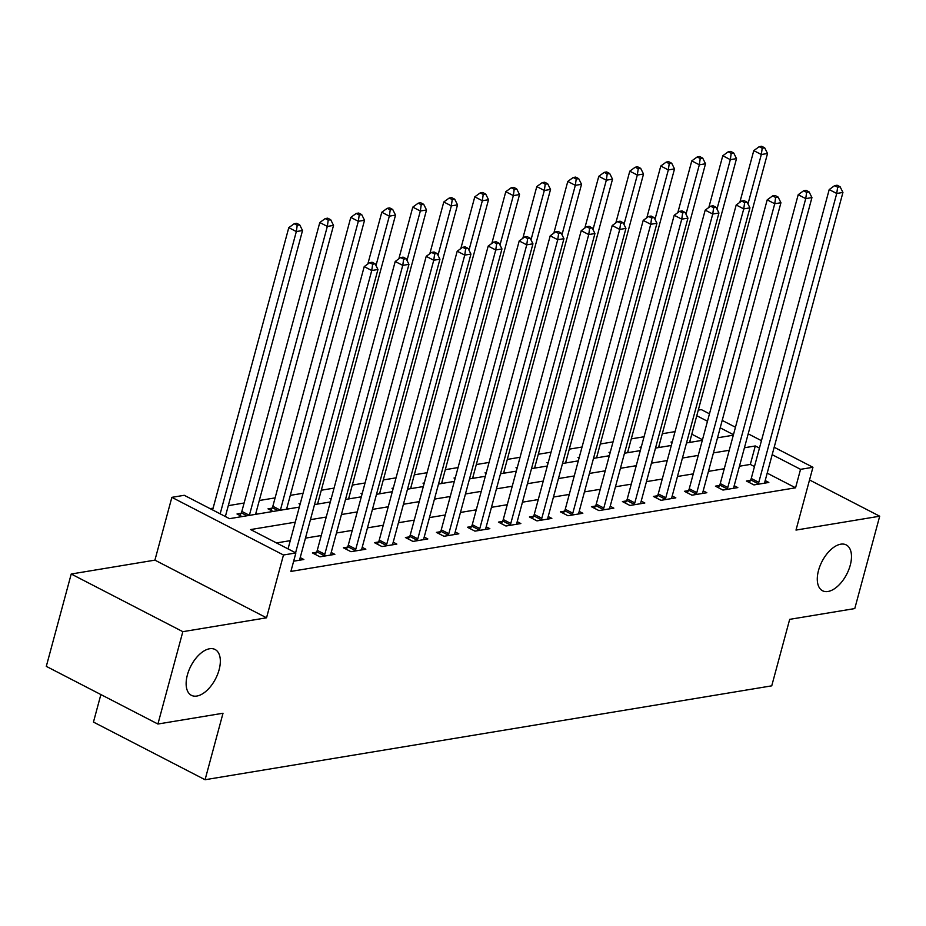 <?xml version="1.0" encoding="UTF-8"?>
<svg xmlns="http://www.w3.org/2000/svg" width="926" height="926" viewBox="0 0 926 926"><rect width="100%" height="100%" fill="white"/><g stroke="black" fill="none" stroke-linecap="round" stroke-linejoin="round"><path stroke-width="1.39" d="M818.515 570.462A25.789 13.902 -62.7 0 1 846.225 544.916A25.789 13.902 -62.7 0 1 850.253 565.207A25.789 13.902 -62.7 0 1 822.543 590.753A25.789 13.902 -62.7 0 1 818.515 570.462M187.365 675.031A25.789 13.902 -62.7 0 1 215.075 649.485A25.789 13.902 -62.7 0 1 219.103 669.776A25.789 13.902 -62.7 0 1 191.393 695.322A25.789 13.902 -62.7 0 1 187.365 675.031M698.273 410.125L701.329 409.616L709.466 413.818M100.876 694.558L93.457 722.072L205.074 779.727L771.74 685.842L789.681 619.355L854.779 608.567L879.7 516.21L809.521 479.957M205.074 779.727L223.016 713.24L157.918 724.028L46.3 666.361L71.221 574.016L182.839 631.671L266.538 617.804L283.472 554.998L171.866 497.343L184.262 495.294L229.509 518.664L299.318 507.101M266.538 617.804L154.92 560.137L71.221 574.016M154.92 560.137L171.866 497.343M675.054 431.62L662.298 433.727M644.045 436.759L631.289 438.866M613.047 441.887L600.291 444.005M582.049 447.026L569.293 449.145M551.051 452.166L538.295 454.272M520.053 457.294L507.298 459.412M489.055 462.433L476.3 464.551M458.057 467.572L445.302 469.679M427.06 472.711L414.304 474.818M396.05 477.839L383.295 479.957M365.052 482.978L352.297 485.097M334.055 488.118L321.299 490.224M303.057 493.257L290.301 495.364M275.103 497.887L259.303 500.503M244.105 503.015L228.305 505.642M213.107 508.154L210.121 508.652M157.918 724.028L182.839 631.671M702.475 439.723L691.78 434.19M242.068 516.581L237.01 513.976L241.038 513.305M256.942 514.115L255.784 513.525M273.066 511.453L268.008 508.837L272.036 508.166M287.94 508.987L286.782 508.386M300.082 504.253L299.005 503.698L300.29 503.489M318.938 503.848L317.792 503.246M331.091 499.126L330.003 498.558L331.3 498.35M349.947 498.709L348.789 498.119M362.089 493.986L361.001 493.431L362.298 493.211M380.945 493.57L379.787 492.979M393.087 488.847L391.999 488.291L393.295 488.071M411.943 488.442L410.785 487.84M424.085 483.719L422.997 483.152L424.293 482.944M442.941 483.303L441.783 482.701M455.083 478.58L454.006 478.024L455.291 477.804M473.938 478.163L472.781 477.573M486.081 473.441L485.004 472.885L486.289 472.665M504.936 473.036L503.779 472.434M517.078 468.301L516.002 467.746L517.287 467.537M535.934 467.896L534.788 467.294M548.076 463.174L547 462.606L548.285 462.398M566.943 462.757L565.786 462.167M579.086 458.034L577.998 457.479L579.294 457.259M597.941 457.618L596.784 457.027M610.084 452.895L608.995 452.339L610.292 452.12M628.939 452.49L627.782 451.888M641.081 447.767L639.993 447.2L641.29 446.992M659.937 447.351L658.78 446.749M672.079 442.628L671.003 442.072L672.288 441.852M690.935 442.211L689.777 441.621M295.255 522.183L250.622 529.568L295.88 552.949L290.891 571.423L795.561 487.805L767.203 473.151M754.458 466.565L750.315 464.424L739.457 466.229M724.259 468.741L708.459 471.369M693.261 473.88L677.45 476.496M662.264 479.02L646.452 481.636M631.266 484.159L615.454 486.775M600.256 489.287L584.456 491.903M569.259 494.426L553.459 497.042M538.261 499.565L522.461 502.181M507.263 504.693L491.463 507.321M476.265 509.832L460.454 512.448M445.267 514.972L429.456 517.588M414.269 520.111L398.458 522.727M383.26 525.239L367.46 527.866M352.262 530.378L336.462 532.994M321.264 535.517L305.464 538.133M290.266 540.645L276.492 542.937M293.658 561.191L303.844 559.501L300.209 557.614M316.46 552.266L312.421 552.926L319.968 556.827L334.842 554.361L331.207 552.486M347.458 547.127L343.419 547.798L350.966 551.688L365.839 549.222L362.205 547.347M378.456 541.988L374.417 542.659L381.963 546.56L396.837 544.094L393.203 542.208M409.454 536.848L405.414 537.52L412.961 541.421L427.835 538.955L424.201 537.068M440.452 531.721L436.424 532.381L443.959 536.281L458.845 533.816L455.198 531.941M471.45 526.581L467.422 527.253L474.957 531.142L489.842 528.677L486.196 526.801M502.448 521.442L498.42 522.114L505.955 526.014L520.84 523.549L517.206 521.662M533.457 516.314L529.417 516.974L536.964 520.875L551.838 518.41L548.204 516.534M564.455 511.175L560.415 511.846L567.962 515.736L582.836 513.27L579.201 511.395M595.453 506.036L591.413 506.707L598.96 510.596L613.834 508.142L610.199 506.256M626.451 500.897L622.411 501.568L629.958 505.469L644.832 503.003L641.197 501.116M657.448 495.769L653.42 496.429L660.956 500.329L675.841 497.864L672.195 495.989M688.446 490.63L684.418 491.301L691.953 495.19L706.839 492.725L703.193 490.849M719.444 485.49L715.416 486.162L722.951 490.062L737.837 487.597L734.191 485.71M750.442 480.363L746.414 481.022L753.949 484.923L768.835 482.458L765.2 480.582M774.182 447.258L812.947 467.283L796.001 530.077L879.7 516.21M812.947 467.283L800.55 469.332L772.18 454.678M795.561 487.805L800.55 469.332M295.88 552.949L283.472 554.998M722.199 420.404L735.452 427.245M748.196 433.831L761.45 440.672M733.45 434.676L720.197 427.824M707.464 421.249L696.769 415.728M314.516 504.577L330.316 501.961M345.514 499.45L361.314 496.822M376.512 494.31L392.323 491.694M407.509 489.171L423.321 486.555M438.507 484.032L454.319 481.416M469.517 478.904L485.317 476.277M500.515 473.765L516.314 471.149M531.512 468.625L547.312 466.01M562.51 463.498L578.31 460.87M593.508 458.358L609.32 455.742M624.506 453.219L640.317 450.603M655.504 448.08L671.315 445.464M686.513 442.952L702.313 440.325M717.511 437.813L733.311 435.197M759.447 448.103L755.292 445.962L744.435 447.756M729.237 450.279L713.437 452.895M698.239 455.407L682.439 458.034M667.241 460.546L651.441 463.162M636.243 465.685L620.443 468.301M605.245 470.825L589.445 473.441M574.247 475.952L558.436 478.568M543.249 481.092L527.438 483.708M512.252 486.231L496.44 488.847M481.242 491.359L465.442 493.986M450.244 496.498L434.444 499.114M419.246 501.637L403.447 504.253M388.249 506.777L372.449 509.393M357.251 511.904L341.439 514.52M326.253 517.044L310.441 519.66M750.315 464.424L755.292 445.962M295.579 552.799L371.743 270.519L377.947 269.489L300.001 558.366A4.028 2.176 117.3 0 0 299.804 559.721L299.804 560.161M288.044 548.898L364.207 266.619L371.743 270.519L372.646 264.234L375.123 263.829L372.102 262.266L369.624 262.683L372.646 264.234M369.624 262.683L364.207 266.619M377.947 269.489L375.123 263.829M225.365 516.523L302.536 230.528L296.332 231.558L288.785 227.657L212.621 509.937M297.223 225.284L299.7 224.868L296.69 223.305L294.213 223.722L297.223 225.284L296.332 231.558L220.168 513.837M299.7 224.868L302.536 230.528M288.785 227.657L294.213 223.722M323.996 556.156L324.25 555.669A4.028 2.176 117.3 0 0 324.806 554.257L402.752 265.38L408.945 264.35L330.999 553.239A4.028 2.176 117.3 0 0 330.814 554.581L330.814 555.033M315.338 554.431L316.704 551.769A4.028 2.176 117.3 0 0 317.259 550.368L395.205 261.491L402.752 265.38L403.643 259.106L406.12 258.69L403.099 257.139L400.622 257.544L403.643 259.106M400.622 257.544L395.205 261.491M408.945 264.35L406.12 258.69M354.994 551.016L355.248 550.53A4.028 2.176 117.3 0 0 355.804 549.13L433.75 260.241L439.943 259.222L361.997 548.099A4.028 2.176 117.3 0 0 361.811 549.442L361.811 549.894M346.336 549.303L347.713 546.641A4.028 2.176 117.3 0 0 348.257 545.229L426.203 256.352L433.75 260.241L434.641 253.967L437.118 253.55L434.097 251.999L431.62 252.404L434.641 253.967M431.62 252.404L426.203 256.352M439.943 259.222L437.118 253.55M385.992 545.889L386.246 545.402A4.028 2.176 117.3 0 0 386.802 543.99L464.748 255.113L470.94 254.083L392.994 542.96A4.028 2.176 117.3 0 0 392.809 544.314L392.809 544.754M377.333 544.164L378.711 541.502A4.028 2.176 117.3 0 0 379.255 540.09L457.201 251.212L464.748 255.113L465.639 248.828L468.116 248.423L465.107 246.86L462.618 247.277L465.639 248.828M462.618 247.277L457.201 251.212M470.94 254.083L468.116 248.423M255.564 514.347A4.028 2.176 -62.7 0 1 255.588 514.277L333.534 225.4L327.329 226.419L319.794 222.529L241.848 511.407A4.028 2.176 -62.7 0 1 241.292 512.819L239.915 515.469M328.221 220.145L330.709 219.728L327.688 218.177L325.211 218.582L328.221 220.145L327.329 226.419L249.383 515.296A4.028 2.176 -62.7 0 1 249.36 515.377M330.709 219.728L333.534 225.4M319.794 222.529L325.211 218.582M286.562 509.207A4.028 2.176 -62.7 0 1 286.585 509.138L364.531 220.261L358.327 221.291L350.792 217.39L272.846 506.267A4.028 2.176 -62.7 0 1 272.29 507.68L270.913 510.342M359.219 215.006L361.707 214.601L358.686 213.038L356.209 213.455L359.219 215.006L358.327 221.291L280.381 510.168A4.028 2.176 -62.7 0 1 280.37 510.238M361.707 214.601L364.531 220.261M350.792 217.39L356.209 213.455M317.56 504.08A4.028 2.176 -62.7 0 1 317.583 503.999L395.529 215.121L389.325 216.152L381.79 212.251L367.83 263.979M390.228 209.866L392.705 209.461L389.684 207.899L387.207 208.315L390.228 209.866L389.325 216.152L375.991 265.577M392.705 209.461L395.529 215.121M381.79 212.251L387.207 208.315M417.001 540.749L417.244 540.263A4.028 2.176 117.3 0 0 417.8 538.851L495.746 249.974L501.95 248.944L424.004 537.821A4.028 2.176 117.3 0 0 423.807 539.175L423.807 539.626M408.331 539.025L409.709 536.362A4.028 2.176 117.3 0 0 410.253 534.962L488.199 246.073L495.746 249.974L496.637 243.7L499.114 243.283L496.105 241.721L493.616 242.137L496.637 243.7M493.616 242.137L488.199 246.073M501.95 248.944L499.114 243.283M348.57 498.94A4.028 2.176 -62.7 0 1 348.581 498.871L426.527 209.982L420.335 211.012L412.788 207.123L398.828 258.852M421.226 204.739L423.703 204.322L420.682 202.771L418.205 203.176L421.226 204.739L420.335 211.012L406.989 260.438M423.703 204.322L426.527 209.982M412.788 207.123L418.205 203.176M447.999 535.61L448.242 535.124A4.028 2.176 117.3 0 0 448.797 533.712L526.744 244.834L532.948 243.816L455.002 532.693A4.028 2.176 117.3 0 0 454.805 534.036L454.805 534.487M439.329 533.885L440.707 531.235A4.028 2.176 117.3 0 0 441.262 529.822L519.208 240.945L526.744 244.834L527.635 238.561L530.112 238.144L527.102 236.593L524.625 236.998L527.635 238.561M524.625 236.998L519.208 240.945M532.948 243.816L530.112 238.144M478.997 530.482L479.251 529.985A4.028 2.176 117.3 0 0 479.795 528.584L557.741 239.707L563.946 238.676L486 527.554A4.028 2.176 117.3 0 0 485.803 528.896L485.803 529.348M470.327 528.758L471.704 526.095A4.028 2.176 117.3 0 0 472.26 524.683L550.206 235.806L557.741 239.707L558.633 233.421L561.121 233.016L558.1 231.454L555.623 231.859L558.633 233.421M555.623 231.859L550.206 235.806M563.946 238.676L561.121 233.016M509.995 525.343L510.249 524.857A4.028 2.176 117.3 0 0 510.793 523.445L588.739 234.567L594.943 233.537L516.997 522.414A4.028 2.176 117.3 0 0 516.801 523.769L516.801 524.209M501.325 523.618L502.702 520.956A4.028 2.176 117.3 0 0 503.258 519.544L581.204 230.667L588.739 234.567L589.63 228.282L592.119 227.877L589.098 226.314L586.621 226.731L589.63 228.282M586.621 226.731L581.204 230.667M594.943 233.537L592.119 227.877M540.992 520.204L541.247 519.717A4.028 2.176 117.3 0 0 541.803 518.305L619.737 229.428L625.941 228.398L547.995 517.275A4.028 2.176 117.3 0 0 547.798 518.629L547.798 519.081M532.334 518.479L533.7 515.817A4.028 2.176 117.3 0 0 534.256 514.416L612.202 225.539L619.737 229.428L620.64 223.154L623.117 222.738L620.096 221.187L617.619 221.592L620.64 223.154M617.619 221.592L612.202 225.539M625.941 228.398L623.117 222.738M571.99 515.064L572.245 514.578A4.028 2.176 117.3 0 0 572.8 513.178L650.747 224.289L656.939 223.27L578.993 512.147A4.028 2.176 117.3 0 0 578.808 513.49L578.808 513.942M563.332 513.351L564.698 510.689A4.028 2.176 117.3 0 0 565.254 509.277L643.2 220.4L650.747 224.289L651.638 218.015L654.115 217.598L651.094 216.047L648.617 216.452L651.638 218.015M648.617 216.452L643.2 220.4M656.939 223.27L654.115 217.598M379.567 493.801A4.028 2.176 -62.7 0 1 379.579 493.732L457.525 204.854L451.332 205.873L443.785 201.984L429.826 253.712M452.224 199.599L454.701 199.183L451.68 197.632L449.203 198.037L452.224 199.599L451.332 205.873L437.998 255.31M454.701 199.183L457.525 204.854M443.785 201.984L449.203 198.037M410.565 488.662A4.028 2.176 -62.7 0 1 410.577 488.592L488.523 199.715L482.33 200.745L474.783 196.844L460.824 248.573M483.222 194.46L485.699 194.055L482.689 192.492L480.2 192.909L483.222 194.46L482.33 200.745L468.996 250.17M485.699 194.055L488.523 199.715M474.783 196.844L480.2 192.909M441.563 483.534A4.028 2.176 -62.7 0 1 441.586 483.453L519.532 194.576L513.328 195.606L505.781 191.705L491.833 243.445M514.219 189.332L516.696 188.916L513.687 187.353L511.198 187.77L514.219 189.332L513.328 195.606L499.994 245.031M516.696 188.916L519.532 194.576M505.781 191.705L511.198 187.77M472.561 478.395A4.028 2.176 -62.7 0 1 472.584 478.325L550.53 189.448L544.326 190.467L536.791 186.577L522.831 238.306M545.217 184.193L547.694 183.776L544.685 182.225L542.208 182.63L545.217 184.193L544.326 190.467L530.992 239.892M547.694 183.776L550.53 189.448M536.791 186.577L542.208 182.63M503.559 473.255A4.028 2.176 -62.7 0 1 503.582 473.186L581.528 184.309L575.324 185.339L567.788 181.438L553.829 233.167M576.215 179.054L578.704 178.649L575.683 177.086L573.206 177.491L576.215 179.054L575.324 185.339L561.989 234.764M578.704 178.649L581.528 184.309M567.788 181.438L573.206 177.491M602.988 509.937L603.243 509.45A4.028 2.176 117.3 0 0 603.798 508.038L681.744 219.161L687.937 218.131L609.991 507.008A4.028 2.176 117.3 0 0 609.806 508.362L609.806 508.802M594.33 508.212L595.707 505.55A4.028 2.176 117.3 0 0 596.251 504.138L674.197 215.26L681.744 219.161L682.636 212.876L685.113 212.471L682.103 210.908L679.615 211.325L682.636 212.876M679.615 211.325L674.197 215.26M687.937 218.131L685.113 212.471M534.557 468.128A4.028 2.176 -62.7 0 1 534.58 468.047L612.526 179.169L606.322 180.2L598.786 176.299L584.827 228.028M607.213 173.914L609.702 173.509L606.68 171.947L604.203 172.363L607.213 173.914L606.322 180.2L592.987 229.625M609.702 173.509L612.526 179.169M598.786 176.299L604.203 172.363M633.986 504.797L634.241 504.311A4.028 2.176 117.3 0 0 634.796 502.899L712.742 214.022L718.935 212.992L641 501.869A4.028 2.176 117.3 0 0 640.804 503.223L640.804 503.675M625.328 503.073L626.705 500.41A4.028 2.176 117.3 0 0 627.249 498.998L705.195 210.121L712.742 214.022L713.633 207.748L716.111 207.331L713.101 205.769L710.612 206.185L713.633 207.748M710.612 206.185L705.195 210.121M718.935 212.992L716.111 207.331M565.554 462.988A4.028 2.176 -62.7 0 1 565.578 462.919L643.524 174.03L637.32 175.06L629.784 171.171L615.825 222.9M638.222 168.787L640.699 168.37L637.678 166.819L635.201 167.224L638.222 168.787L637.32 175.06L623.985 224.486M640.699 168.37L643.524 174.03M629.784 171.171L635.201 167.224M664.995 499.658L665.238 499.172A4.028 2.176 117.3 0 0 665.794 497.76L743.74 208.882L749.944 207.864L671.998 496.741A4.028 2.176 117.3 0 0 671.801 498.084L671.801 498.535M656.326 497.933L657.703 495.271A4.028 2.176 117.3 0 0 658.259 493.871L736.193 204.993L743.74 208.882L744.631 202.609L747.108 202.192L744.099 200.641L741.622 201.046L744.631 202.609M741.622 201.046L736.193 204.993M749.944 207.864L747.108 202.192M596.564 457.849A4.028 2.176 -62.7 0 1 596.575 457.78L674.522 168.902L668.329 169.921L660.782 166.032L646.823 217.76M669.22 163.647L671.697 163.231L668.676 161.68L666.199 162.085L669.22 163.647L668.329 169.921L654.983 219.358M671.697 163.231L674.522 168.902M660.782 166.032L666.199 162.085M695.993 494.53L696.248 494.033A4.028 2.176 117.3 0 0 696.792 492.632L774.738 203.755L780.942 202.725L702.996 491.602A4.028 2.176 117.3 0 0 702.799 492.945L702.799 493.396M687.323 492.806L688.701 490.143A4.028 2.176 117.3 0 0 689.257 488.731L767.203 199.854L774.738 203.755L775.629 197.469L778.118 197.064L775.097 195.502L772.62 195.907L775.629 197.469M772.62 195.907L767.203 199.854M780.942 202.725L778.118 197.064M627.562 452.71A4.028 2.176 -62.7 0 1 627.573 452.64L705.519 163.763L699.327 164.793L691.78 160.892L677.82 212.621M700.218 158.508L702.695 158.103L699.686 156.54L697.197 156.957L700.218 158.508L699.327 164.793L685.992 214.219M702.695 158.103L705.519 163.763M691.78 160.892L697.197 156.957M726.991 489.391L727.246 488.905A4.028 2.176 117.3 0 0 727.79 487.493L805.736 198.615L811.94 197.585L733.994 486.463A4.028 2.176 117.3 0 0 733.797 487.817L733.797 488.257M718.321 487.666L719.699 485.004A4.028 2.176 117.3 0 0 720.254 483.592L798.2 194.715L805.736 198.615L806.627 192.33L809.116 191.925L806.095 190.362L803.618 190.779L806.627 192.33M803.618 190.779L798.2 194.715M811.94 197.585L809.116 191.925M658.56 447.582A4.028 2.176 -62.7 0 1 658.583 447.501L736.517 158.624L730.325 159.654L722.778 155.753L708.818 207.493M731.216 153.38L733.693 152.964L730.683 151.401L728.195 151.818L731.216 153.38L730.325 159.654L716.99 209.079M733.693 152.964L736.517 158.624M722.778 155.753L728.195 151.818M757.989 484.252L758.244 483.766A4.028 2.176 117.3 0 0 758.788 482.353L836.734 193.476L842.938 192.446L764.992 481.323A4.028 2.176 117.3 0 0 764.795 482.678L764.795 483.129M749.319 482.527L750.697 479.865A4.028 2.176 117.3 0 0 751.252 478.464L829.198 189.587L836.734 193.476L837.636 187.202L840.113 186.786L837.092 185.235L834.615 185.64L837.636 187.202M834.615 185.64L829.198 189.587M842.938 192.446L840.113 186.786M689.557 442.443A4.028 2.176 -62.7 0 1 689.581 442.373L767.527 153.496L761.322 154.515L753.776 150.625L739.828 202.354M762.214 148.241L764.691 147.824L761.681 146.273L759.204 146.678L762.214 148.241L761.322 154.515L747.988 203.94M764.691 147.824L767.527 153.496M753.776 150.625L759.204 146.678M324.25 555.669L316.704 551.769M324.806 554.257L317.259 550.368M355.248 550.53L347.713 546.641M355.804 549.13L348.257 545.229M386.246 545.402L378.711 541.502M386.802 543.99L379.255 540.09M241.848 511.407L249.383 515.296M241.292 512.819L247.011 515.77M272.846 506.267L280.381 510.168M272.29 507.68L278.008 510.631M417.244 540.263L409.709 536.362M417.8 538.851L410.253 534.962M448.242 535.124L440.707 531.235M448.797 533.712L441.262 529.822M479.251 529.985L471.704 526.095M479.795 528.584L472.26 524.683M510.249 524.857L502.702 520.956M510.793 523.445L503.258 519.544M541.247 519.717L533.7 515.817M541.803 518.305L534.256 514.416M572.245 514.578L564.698 510.689M572.8 513.178L565.254 509.277M603.243 509.45L595.707 505.55M603.798 508.038L596.251 504.138M634.241 504.311L626.705 500.41M634.796 502.899L627.249 498.998M665.238 499.172L657.703 495.271M665.794 497.76L658.259 493.871M696.248 494.033L688.701 490.143M696.792 492.632L689.257 488.731M727.246 488.905L719.699 485.004M727.79 487.493L720.254 483.592M758.244 483.766L750.697 479.865M758.788 482.353L751.252 478.464"/></g></svg>
